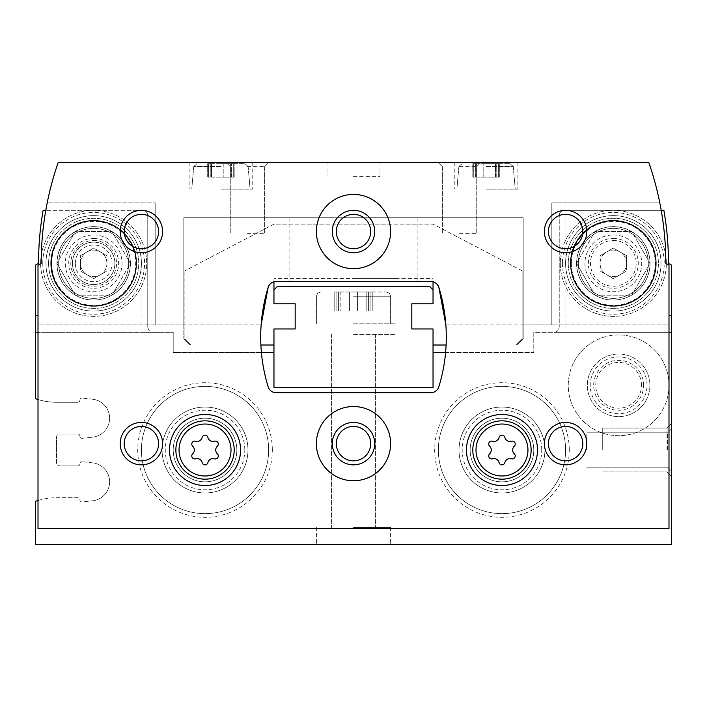 <?xml version="1.0" encoding="UTF-8"?>
<svg xmlns="http://www.w3.org/2000/svg" width="707" height="707" viewBox="0 0 707 707"><rect width="100%" height="100%" fill="white"/><g stroke="black" fill="none" stroke-linecap="round" stroke-linejoin="round"><path stroke-width="0.53" stroke-dasharray="3.54 2.65" d="M72.468 263.358A21.21 21.21 0 0 1 104.282 244.993A21.21 21.21 0 0 1 104.282 281.722A21.21 21.21 0 0 1 72.468 263.358A21.21 21.21 0 0 1 104.282 244.993A21.21 21.21 0 0 1 104.282 281.722A21.21 21.21 0 0 1 72.468 263.358M668.999 385.315A50.374 50.374 0 0 0 593.438 341.693A50.374 50.374 0 0 0 593.438 428.937A50.374 50.374 0 0 0 668.999 385.315A50.374 50.374 0 0 0 593.438 341.693A50.374 50.374 0 0 0 593.438 428.937A50.374 50.374 0 0 0 668.999 385.315M261.404 352.44L173.215 352.44L173.215 332.29L38.001 332.29M38.001 399.517A63.63 63.63 0 0 0 56.56 402.283L77.77 402.283A2.121 2.121 0 0 0 79.891 400.162A2.121 2.121 0 0 1 82.012 398.041A2.121 2.121 0 0 0 79.891 400.162A2.121 2.121 0 0 1 77.77 402.283L56.56 402.283A63.63 63.63 0 0 1 35.35 398.642L35.35 265.196L38.532 263.358A307.545 307.545 0 0 1 43.136 210.333L142.46 210.333A5.303 5.303 0 0 1 147.763 215.635A5.303 5.303 0 0 0 142.46 210.333L45.787 210.333A307.545 307.545 0 0 0 41.183 263.358L38.001 265.196L38.001 324.867L183.82 324.867L183.82 338.653L190.183 345.016L260.892 345.016M92.608 399.216L82.012 398.041L92.608 399.216A19.089 19.089 0 0 1 92.608 437.165A19.089 19.089 0 0 0 92.608 399.216M82.012 438.34L92.608 437.165L82.012 438.34A2.121 2.121 0 0 1 79.891 436.219A2.121 2.121 0 0 0 77.77 434.098L59.741 434.098A3.182 3.182 0 0 0 56.56 437.28L56.56 462.732A3.182 3.182 0 0 0 59.741 465.913L77.77 465.913A2.121 2.121 0 0 0 79.891 463.792A2.121 2.121 0 0 1 82.012 461.671A2.121 2.121 0 0 0 79.891 463.792A2.121 2.121 0 0 1 77.77 465.913L59.741 465.913A3.182 3.182 0 0 1 56.56 462.732L56.56 437.28A3.182 3.182 0 0 1 59.741 434.098L77.77 434.098A2.121 2.121 0 0 1 79.891 436.219A2.121 2.121 0 0 0 82.012 438.34M92.608 462.846L82.012 461.671L92.608 462.846A19.089 19.089 0 0 1 92.608 500.795A19.089 19.089 0 0 0 92.608 462.846M661.213 210.333L564.539 210.333A5.303 5.303 0 0 0 559.237 215.635A5.303 5.303 0 0 1 564.539 210.333L663.864 210.333A307.545 307.545 0 0 1 668.469 263.358L671.65 265.196L671.65 544.39L35.35 544.39L35.35 501.369A63.63 63.63 0 0 1 56.56 497.728L77.77 497.728A2.121 2.121 0 0 1 79.891 499.849A2.121 2.121 0 0 0 82.012 501.97L92.608 500.795L82.012 501.97A2.121 2.121 0 0 1 79.891 499.849A2.121 2.121 0 0 0 77.77 497.728L56.56 497.728A63.63 63.63 0 0 0 38.001 500.494M668.999 332.29L533.785 332.29L533.785 352.44L445.596 352.44M671.65 332.29L553.934 332.29C556.789 332.361 558.557 330.593 559.237 326.988L559.237 215.635L559.237 326.988C558.557 330.593 556.789 332.361 553.934 332.29L671.65 332.29L533.785 332.29L533.785 352.44L433.038 352.44L433.038 387.436L273.963 387.436L273.963 352.44L273.963 387.436L433.038 387.436L433.038 352.44L433.038 387.436L273.963 387.436L273.963 352.44L173.215 352.44L173.215 332.29L35.35 332.29M569.276 450.005A67.306 67.306 0 0 0 468.317 391.722A67.306 67.306 0 0 0 468.317 508.289A67.306 67.306 0 0 0 569.276 450.005M272.336 450.005A67.306 67.306 0 0 0 171.377 391.722A67.306 67.306 0 0 0 171.377 508.289A67.306 67.306 0 0 0 272.336 450.005M147.763 326.988C148.443 330.593 150.211 332.361 153.065 332.29C150.211 332.361 148.443 330.593 147.763 326.988L147.763 315.322L147.763 326.988M353.5 544.39L390.618 544.39L353.5 544.39M671.65 450.005L671.65 476.518L671.65 450.005M147.763 215.635L147.763 315.322L147.763 215.635M655.743 263.358A42.42 42.42 0 0 0 592.113 226.62A42.42 42.42 0 0 0 592.113 300.095A42.42 42.42 0 0 0 655.743 263.358A42.42 42.42 0 0 0 592.113 226.62A42.42 42.42 0 0 0 592.113 300.095A42.42 42.42 0 0 0 655.743 263.358M48.606 263.358A45.071 45.071 0 0 1 116.213 224.322A45.071 45.071 0 0 1 116.213 302.393A45.071 45.071 0 0 1 48.606 263.358A45.071 45.071 0 0 1 116.213 224.322A45.071 45.071 0 0 1 116.213 302.393A45.071 45.071 0 0 1 48.606 263.358M433.038 352.44L433.038 328.976L411.828 328.976L411.828 303.789L433.038 303.789L433.038 289.87L429.856 286.688L277.144 286.688L273.963 289.87L273.963 303.789L295.173 303.789L295.173 328.976L273.963 328.976L273.963 352.44M353.5 286.688L395.92 286.688L353.5 286.688M649.998 263.358A36.676 36.676 0 0 0 594.985 231.596A36.676 36.676 0 0 0 594.985 295.119A36.676 36.676 0 0 0 649.998 263.358A36.676 36.676 0 0 0 594.985 231.596A36.676 36.676 0 0 0 594.985 295.119A36.676 36.676 0 0 0 649.998 263.358M565.6 450.005A63.63 63.63 0 0 0 470.155 394.904A63.63 63.63 0 0 0 470.155 505.107A63.63 63.63 0 0 0 565.6 450.005A63.63 63.63 0 0 0 470.155 394.904A63.63 63.63 0 0 0 470.155 505.107A63.63 63.63 0 0 0 565.6 450.005A63.63 63.63 0 0 0 470.155 394.904A63.63 63.63 0 0 0 470.155 505.107A63.63 63.63 0 0 0 565.6 450.005A63.63 63.63 0 0 0 470.155 394.904A63.63 63.63 0 0 0 470.155 505.107A63.63 63.63 0 0 0 565.6 450.005A63.63 63.63 0 0 0 470.155 394.904A63.63 63.63 0 0 0 470.155 505.107A63.63 63.63 0 0 0 565.6 450.005A63.63 63.63 0 0 0 470.155 394.904A63.63 63.63 0 0 0 470.155 505.107A63.63 63.63 0 0 0 565.6 450.005M533.785 450.005A31.815 31.815 0 0 0 486.062 422.45A31.815 31.815 0 0 0 486.062 477.561A31.815 31.815 0 0 0 533.785 450.005A31.815 31.815 0 0 0 486.062 422.45A31.815 31.815 0 0 0 486.062 477.561A31.815 31.815 0 0 0 533.785 450.005A31.815 31.815 0 0 0 486.062 422.45A31.815 31.815 0 0 0 486.062 477.561A31.815 31.815 0 0 0 533.785 450.005A31.815 31.815 0 0 0 486.062 422.45A31.815 31.815 0 0 0 486.062 477.561A31.815 31.815 0 0 0 533.785 450.005M268.66 450.005A63.63 63.63 0 0 0 173.215 394.904A63.63 63.63 0 0 0 173.215 505.107A63.63 63.63 0 0 0 268.66 450.005A63.63 63.63 0 0 0 173.215 394.904A63.63 63.63 0 0 0 173.215 505.107A63.63 63.63 0 0 0 268.66 450.005A63.63 63.63 0 0 0 173.215 394.904A63.63 63.63 0 0 0 173.215 505.107A63.63 63.63 0 0 0 268.66 450.005A63.63 63.63 0 0 0 173.215 394.904A63.63 63.63 0 0 0 173.215 505.107A63.63 63.63 0 0 0 268.66 450.005A63.63 63.63 0 0 0 173.215 394.904A63.63 63.63 0 0 0 173.215 505.107A63.63 63.63 0 0 0 268.66 450.005A63.63 63.63 0 0 0 173.215 394.904A63.63 63.63 0 0 0 173.215 505.107A63.63 63.63 0 0 0 268.66 450.005M236.845 450.005A31.815 31.815 0 0 0 189.123 422.45A31.815 31.815 0 0 0 189.123 477.561A31.815 31.815 0 0 0 236.845 450.005A31.815 31.815 0 0 0 189.123 422.45A31.815 31.815 0 0 0 189.123 477.561A31.815 31.815 0 0 0 236.845 450.005A31.815 31.815 0 0 0 189.123 422.45A31.815 31.815 0 0 0 189.123 477.561A31.815 31.815 0 0 0 236.845 450.005A31.815 31.815 0 0 0 189.123 422.45A31.815 31.815 0 0 0 189.123 477.561A31.815 31.815 0 0 0 236.845 450.005M649.91 385.315A31.285 31.285 0 0 0 602.983 358.219A31.285 31.285 0 0 0 602.983 412.411A31.285 31.285 0 0 0 649.91 385.315A31.285 31.285 0 0 0 602.983 358.219A31.285 31.285 0 0 0 602.983 412.411A31.285 31.285 0 0 0 649.91 385.315M647.011 385.315A28.386 28.386 0 0 0 604.432 360.729A28.386 28.386 0 0 0 604.432 409.901A28.386 28.386 0 0 0 647.011 385.315M602.717 450.005L602.717 428.089L602.717 450.005M667.054 450.005L667.054 428.089L667.054 450.005M586.81 450.005L586.81 432.817L586.81 450.005M667.629 450.005L667.629 432.817L667.629 450.005M353.5 334.411L395.92 334.411L353.5 334.411M353.5 527.422L390.618 527.422L353.5 527.422M353.5 323.806L395.92 323.806L353.5 323.806M353.5 291.991L386.375 291.991L353.5 291.991M340.173 291.991L372.227 291.991L334.773 291.991L340.173 291.991L340.173 311.08L334.773 311.08L372.227 311.08L340.173 311.08L340.173 291.991M370.91 291.991L366.827 291.991L372.227 291.991L368.603 291.991L370.91 291.991L370.91 311.08L372.227 311.08L366.827 311.08L372.227 311.08L368.603 311.08L370.91 311.08L370.91 291.991M336.09 291.991L338.397 291.991L334.773 291.991L338.397 291.991L336.09 291.991L336.09 311.08L336.09 291.991M357.583 291.991L366.827 291.991L357.583 291.991L357.583 311.08L366.827 311.08L357.583 311.08L357.583 291.991M75.313 263.358A18.364 18.364 0 0 1 102.86 247.45A18.364 18.364 0 0 1 102.86 279.265A18.364 18.364 0 0 1 75.313 263.358M433.038 345.016L433.038 328.976L433.038 345.016L516.817 345.016L523.18 338.653L523.18 217.756L183.82 217.756L183.82 338.653L190.183 345.016L273.963 345.016L273.963 328.976L273.963 345.016M446.108 345.016L516.817 345.016L523.18 338.653L523.18 217.756L183.82 217.756L183.82 324.867L183.82 217.756L183.82 324.867L261.148 324.867L38.001 324.867L38.001 528.483L668.999 528.483L668.999 324.867L445.852 324.867A169.68 169.68 0 0 1 438.861 386.738A8.484 8.484 0 0 1 430.749 392.738L276.251 392.738A8.484 8.484 0 0 1 268.139 386.738A169.68 169.68 0 0 1 261.148 324.867M295.173 328.976L273.963 328.976L295.173 328.976L295.173 303.789L273.963 303.789L295.173 303.789M433.038 281.704L433.038 278.602L273.963 278.602L273.963 281.704M273.963 289.87L273.963 303.789L273.963 278.602L433.038 278.602L433.038 303.789L433.038 289.87M411.828 303.789L433.038 303.789L411.828 303.789L411.828 328.976L433.038 328.976L411.828 328.976M184.88 338.653L191.244 345.016L184.88 338.653L184.88 270.781L184.88 338.653M273.963 224.119L184.88 270.781L273.963 224.119L433.038 224.119L273.963 224.119M522.12 270.781L433.038 224.119L522.12 270.781L522.12 338.653L522.12 270.781M515.757 345.016L522.12 338.653L515.757 345.016M565.07 202.909L565.07 324.867L551.813 324.867L551.813 202.909L659.817 202.909L551.813 202.909L551.813 324.867L523.18 324.867L523.18 217.756L183.82 217.756L523.18 217.756L523.18 324.867L445.852 324.867M155.186 202.909L155.186 324.867L155.186 202.909L47.183 202.909L155.186 202.909L47.183 202.909L155.186 202.909L155.186 324.867L155.186 202.909M565.07 324.867L668.999 324.867L668.999 265.196L665.817 263.358A307.545 307.545 0 0 0 648.849 162.61L58.151 162.61A307.545 307.545 0 0 0 41.183 263.358L38.001 265.196L38.001 324.867L38.001 265.196L41.183 263.358A307.545 307.545 0 0 1 47.183 202.909M276.251 281.386L430.749 281.386M220.938 162.61L252.752 162.61L220.938 162.61M486.062 162.61L517.878 162.61L486.062 162.61M353.5 162.61L395.92 162.61L353.5 162.61M247.45 162.61L268.66 162.61L247.45 162.61M459.55 162.61L480.76 162.61L459.55 162.61M247.98 450.005A42.95 42.95 0 0 0 183.555 412.808A42.95 42.95 0 0 0 183.555 487.203A42.95 42.95 0 0 0 247.98 450.005A42.95 42.95 0 0 0 183.555 412.808A42.95 42.95 0 0 0 183.555 487.203A42.95 42.95 0 0 0 247.98 450.005M544.92 450.005A42.95 42.95 0 0 0 480.495 412.808A42.95 42.95 0 0 0 480.495 487.203A42.95 42.95 0 0 0 544.92 450.005A42.95 42.95 0 0 0 480.495 412.808A42.95 42.95 0 0 0 480.495 487.203A42.95 42.95 0 0 0 544.92 450.005M336.311 443.643A17.189 17.189 0 0 1 362.099 428.751A17.189 17.189 0 0 1 362.099 458.534A17.189 17.189 0 0 1 336.311 443.643M353.5 217.756L395.92 217.756L353.5 217.756M51.258 263.358A42.42 42.42 0 0 1 114.888 226.62A42.42 42.42 0 0 1 114.888 300.095A42.42 42.42 0 0 1 51.258 263.358M57.002 263.358A36.676 36.676 0 0 1 112.015 231.596A36.676 36.676 0 0 1 112.015 295.119A36.676 36.676 0 0 1 57.002 263.358A36.676 36.676 0 0 1 112.015 231.596A36.676 36.676 0 0 1 112.015 295.119A36.676 36.676 0 0 1 57.002 263.358A36.676 36.676 0 0 0 112.015 295.119A36.676 36.676 0 0 0 112.015 231.596A36.676 36.676 0 0 0 57.002 263.358A36.676 36.676 0 0 0 112.015 295.119A36.676 36.676 0 0 0 112.015 231.596A36.676 36.676 0 0 0 57.002 263.358M568.251 263.358A45.071 45.071 0 0 1 635.858 224.322A45.071 45.071 0 0 1 635.858 302.393A45.071 45.071 0 0 1 568.251 263.358A45.071 45.071 0 0 1 635.858 224.322A45.071 45.071 0 0 1 635.858 302.393A45.071 45.071 0 0 1 568.251 263.358M353.5 278.602L395.92 278.602L353.5 278.602M548.411 231.543A17.189 17.189 0 0 1 574.199 216.651A17.189 17.189 0 0 1 574.199 246.434A17.189 17.189 0 0 1 548.411 231.543M124.211 231.543A17.189 17.189 0 0 1 149.999 216.651A17.189 17.189 0 0 1 149.999 246.434A17.189 17.189 0 0 1 124.211 231.543M124.211 443.643A17.189 17.189 0 0 1 149.999 428.751A17.189 17.189 0 0 1 149.999 458.534A17.189 17.189 0 0 1 124.211 443.643M548.411 443.643A17.189 17.189 0 0 1 574.199 428.751A17.189 17.189 0 0 1 574.199 458.534A17.189 17.189 0 0 1 548.411 443.643M316.382 231.543A37.117 37.117 0 0 1 372.059 199.401A37.117 37.117 0 0 1 372.059 263.684A37.117 37.117 0 0 1 316.382 231.543M336.311 231.543A17.189 17.189 0 0 1 362.099 216.651A17.189 17.189 0 0 1 362.099 246.434A17.189 17.189 0 0 1 336.311 231.543M316.382 443.643A37.117 37.117 0 0 1 372.059 411.501A37.117 37.117 0 0 1 372.059 475.784A37.117 37.117 0 0 1 316.382 443.643M531.134 450.005A29.164 29.164 0 0 0 487.388 424.748A29.164 29.164 0 0 0 487.388 475.263A29.164 29.164 0 0 0 531.134 450.005M537.497 450.005A35.527 35.527 0 0 0 484.207 419.242A35.527 35.527 0 0 0 484.207 480.769A35.527 35.527 0 0 0 537.497 450.005M234.194 450.005A29.164 29.164 0 0 0 190.448 424.748A29.164 29.164 0 0 0 190.448 475.263A29.164 29.164 0 0 0 234.194 450.005M240.557 450.005A35.527 35.527 0 0 0 187.267 419.242A35.527 35.527 0 0 0 187.267 480.769A35.527 35.527 0 0 0 240.557 450.005M489.642 453.788A5.196 5.196 0 0 0 489.642 446.223A2.969 2.969 0 0 1 492.532 441.221A5.196 5.196 0 0 0 499.08 437.439A2.969 2.969 0 0 1 504.86 437.439A5.196 5.196 0 0 0 511.408 441.221A2.969 2.969 0 0 1 514.298 446.223A5.196 5.196 0 0 0 514.298 453.788A2.969 2.969 0 0 1 511.408 458.79A5.196 5.196 0 0 0 504.86 462.572A2.969 2.969 0 0 1 499.08 462.572A5.196 5.196 0 0 0 492.532 458.79A2.969 2.969 0 0 1 489.642 453.788M192.702 453.788A5.196 5.196 0 0 0 192.702 446.223A2.969 2.969 0 0 1 195.592 441.221A5.196 5.196 0 0 0 202.14 437.439A2.969 2.969 0 0 1 207.92 437.439A5.196 5.196 0 0 0 214.468 441.221A2.969 2.969 0 0 1 217.358 446.223A5.196 5.196 0 0 0 217.358 453.788A2.969 2.969 0 0 1 214.468 458.79A5.196 5.196 0 0 0 207.92 462.572A2.969 2.969 0 0 1 202.14 462.572A5.196 5.196 0 0 0 195.592 458.79A2.969 2.969 0 0 1 192.702 453.788M459.55 166.631L476.739 166.631L459.55 166.631M459.55 233.663L476.739 233.663L459.55 233.663M247.45 166.631L264.639 166.631L247.45 166.631M247.45 233.663L264.639 233.663L247.45 233.663M353.5 176.397L380.012 176.397L353.5 176.397M486.062 189.123L517.878 189.123L486.062 189.123M486.062 163.671L510.083 163.671L486.062 163.671M476.624 163.671L499.319 163.671L472.806 163.671L476.624 163.671L476.624 177.139L472.806 177.139L499.319 177.139L476.624 177.139L476.624 163.671M498.391 163.671L495.501 163.671L499.319 163.671L496.756 163.671L498.391 163.671L498.391 177.139L499.319 177.139L495.501 177.139L499.319 177.139L496.756 177.139L498.391 177.139L498.391 163.671M473.734 163.671L475.369 163.671L472.806 163.671L475.369 163.671L473.734 163.671L473.734 177.139L473.734 163.671M488.952 163.671L495.501 163.671L488.952 163.671L488.952 177.139L495.501 177.139L488.952 177.139L488.952 163.671M220.938 189.123L252.752 189.123L220.938 189.123M220.938 163.671L244.958 163.671L220.938 163.671M211.499 163.671L234.194 163.671L207.681 163.671L211.499 163.671L211.499 177.139L207.681 177.139L234.194 177.139L211.499 177.139L211.499 163.671M233.266 163.671L230.376 163.671L234.194 163.671L231.631 163.671L233.266 163.671L233.266 177.139L234.194 177.139L230.376 177.139L234.194 177.139L231.631 177.139L233.266 177.139L233.266 163.671M208.609 163.671L210.244 163.671L207.681 163.671L210.244 163.671L208.609 163.671L208.609 177.139L208.609 163.671M223.827 163.671L230.376 163.671L223.827 163.671L223.827 177.139L230.376 177.139L223.827 177.139L223.827 163.671M541.739 450.005A39.769 39.769 0 0 0 482.086 415.566A39.769 39.769 0 0 0 482.086 484.445A39.769 39.769 0 0 0 541.739 450.005M244.799 450.005A39.769 39.769 0 0 0 185.146 415.566A39.769 39.769 0 0 0 185.146 484.445A39.769 39.769 0 0 0 244.799 450.005M56.94 263.358A36.737 36.737 0 0 0 75.313 295.173L56.94 263.358L75.313 231.543A36.737 36.737 0 0 0 56.94 263.358L75.313 231.543L112.042 231.543A36.737 36.737 0 0 0 75.313 231.543L112.042 231.543L130.415 263.358A36.737 36.737 0 0 0 112.042 231.543L130.415 263.358L112.042 295.173A36.737 36.737 0 0 0 130.415 263.358L112.042 295.173L75.313 295.173A36.737 36.737 0 0 0 112.042 295.173L75.313 295.173L56.94 263.358M40.653 263.358A53.025 53.025 0 0 0 120.19 309.277A53.025 53.025 0 0 0 120.19 217.438A53.025 53.025 0 0 0 40.653 263.358A53.025 53.025 0 0 0 120.19 309.277A53.025 53.025 0 0 0 120.19 217.438A53.025 53.025 0 0 0 40.653 263.358M50.727 263.358A42.95 42.95 0 0 0 115.153 300.555A42.95 42.95 0 0 0 115.153 226.16A42.95 42.95 0 0 0 50.727 263.358A42.95 42.95 0 0 0 115.153 300.555A42.95 42.95 0 0 0 115.153 226.16A42.95 42.95 0 0 0 50.727 263.358M51.699 263.358A41.978 41.978 0 0 0 114.667 299.715A41.978 41.978 0 0 0 114.667 227A41.978 41.978 0 0 0 51.699 263.358M45.955 263.358A47.723 47.723 0 0 0 117.539 304.69A47.723 47.723 0 0 0 117.539 222.025A47.723 47.723 0 0 0 45.955 263.358A47.723 47.723 0 0 0 117.539 304.69A47.723 47.723 0 0 0 117.539 222.025A47.723 47.723 0 0 0 45.955 263.358A47.723 47.723 0 0 0 117.539 304.69A47.723 47.723 0 0 0 117.539 222.025A47.723 47.723 0 0 0 45.955 263.358M80.421 255.704L93.678 248.051L106.934 255.704L106.934 263.358A13.256 13.256 0 0 1 87.049 274.837A13.256 13.256 0 0 1 87.049 251.878A13.256 13.256 0 0 1 106.934 263.358L106.934 271.011L93.678 278.664L80.421 271.011L80.421 255.704L93.678 248.051L106.934 255.704L106.934 271.011L93.678 278.664L80.421 271.011L80.421 255.704M93.678 228.361A34.997 34.997 0 0 1 123.981 280.856A34.997 34.997 0 0 1 63.374 280.856A34.997 34.997 0 0 1 93.678 228.361A34.997 34.997 0 0 1 123.981 280.856A34.997 34.997 0 0 1 63.374 280.856A34.997 34.997 0 0 1 93.678 228.361M93.678 234.971A28.386 28.386 0 0 1 118.263 277.551A28.386 28.386 0 0 1 69.092 277.551A28.386 28.386 0 0 1 93.678 234.971M93.678 220.938A42.42 42.42 0 0 1 130.415 284.567A42.42 42.42 0 0 1 56.94 284.567A42.42 42.42 0 0 1 93.678 220.938A42.42 42.42 0 0 1 130.415 284.567A42.42 42.42 0 0 1 56.94 284.567A42.42 42.42 0 0 1 93.678 220.938M106.934 263.358A13.256 13.256 0 0 1 87.049 274.837A13.256 13.256 0 0 1 87.049 251.878A13.256 13.256 0 0 1 106.934 263.358M576.585 263.358A36.737 36.737 0 0 0 594.958 295.173L576.585 263.358L594.958 231.543A36.737 36.737 0 0 0 576.585 263.358L594.958 231.543L631.687 231.543A36.737 36.737 0 0 0 594.958 231.543L631.687 231.543L650.06 263.358A36.737 36.737 0 0 0 631.687 231.543L650.06 263.358L631.687 295.173A36.737 36.737 0 0 0 650.06 263.358L631.687 295.173L594.958 295.173A36.737 36.737 0 0 0 631.687 295.173L594.958 295.173L576.585 263.358M560.298 263.358A53.025 53.025 0 0 0 639.835 309.277A53.025 53.025 0 0 0 639.835 217.438A53.025 53.025 0 0 0 560.298 263.358A53.025 53.025 0 0 0 639.835 309.277A53.025 53.025 0 0 0 639.835 217.438A53.025 53.025 0 0 0 560.298 263.358M570.372 263.358A42.95 42.95 0 0 0 634.798 300.555A42.95 42.95 0 0 0 634.798 226.16A42.95 42.95 0 0 0 570.372 263.358A42.95 42.95 0 0 0 634.798 300.555A42.95 42.95 0 0 0 634.798 226.16A42.95 42.95 0 0 0 570.372 263.358M576.647 263.358A36.676 36.676 0 0 0 631.66 295.119A36.676 36.676 0 0 0 631.66 231.596A36.676 36.676 0 0 0 576.647 263.358A36.676 36.676 0 0 0 631.66 295.119A36.676 36.676 0 0 0 631.66 231.596A36.676 36.676 0 0 0 576.647 263.358M571.344 263.358A41.978 41.978 0 0 0 634.312 299.715A41.978 41.978 0 0 0 634.312 227A41.978 41.978 0 0 0 571.344 263.358M565.6 263.358A47.723 47.723 0 0 0 637.184 304.69A47.723 47.723 0 0 0 637.184 222.025A47.723 47.723 0 0 0 565.6 263.358A47.723 47.723 0 0 0 637.184 304.69A47.723 47.723 0 0 0 637.184 222.025A47.723 47.723 0 0 0 565.6 263.358A47.723 47.723 0 0 0 637.184 304.69A47.723 47.723 0 0 0 637.184 222.025A47.723 47.723 0 0 0 565.6 263.358M600.066 255.704L613.322 248.051L626.579 255.704L626.579 263.358A13.256 13.256 0 0 1 606.694 274.837A13.256 13.256 0 0 1 606.694 251.878A13.256 13.256 0 0 1 626.579 263.358L626.579 271.011L613.322 278.664L600.066 271.011L600.066 255.704L613.322 248.051L626.579 255.704L626.579 271.011L613.322 278.664L600.066 271.011L600.066 255.704M613.322 228.361A34.997 34.997 0 0 1 643.626 280.856A34.997 34.997 0 0 1 583.019 280.856A34.997 34.997 0 0 1 613.322 228.361A34.997 34.997 0 0 1 643.626 280.856A34.997 34.997 0 0 1 583.019 280.856A34.997 34.997 0 0 1 613.322 228.361M613.322 234.971A28.386 28.386 0 0 1 637.908 277.551A28.386 28.386 0 0 1 588.737 277.551A28.386 28.386 0 0 1 613.322 234.971M613.322 220.938A42.42 42.42 0 0 1 650.06 284.567A42.42 42.42 0 0 1 576.585 284.567A42.42 42.42 0 0 1 613.322 220.938A42.42 42.42 0 0 1 650.06 284.567A42.42 42.42 0 0 1 576.585 284.567A42.42 42.42 0 0 1 613.322 220.938M626.579 263.358A13.256 13.256 0 0 1 606.694 274.837A13.256 13.256 0 0 1 606.694 251.878A13.256 13.256 0 0 1 626.579 263.358M668.999 315.322L671.65 315.322M38.001 315.322L35.35 315.322M641.488 385.315A22.863 22.863 0 0 0 607.189 365.51A22.863 22.863 0 0 0 607.189 405.12A22.863 22.863 0 0 0 641.488 385.315M643.582 385.315A24.957 24.957 0 0 0 606.146 363.707A24.957 24.957 0 0 0 606.146 406.923A24.957 24.957 0 0 0 643.582 385.315M353.5 296.233L390.618 296.233L353.5 296.233M349.417 311.08L349.417 291.991L349.417 311.08M366.827 311.08L366.827 291.991L366.827 311.08M289.87 217.756L289.87 281.386M417.13 217.756L417.13 281.386M141.93 202.909L141.93 324.867M486.062 166.578L513.255 166.578L486.062 166.578M220.938 166.578L193.745 166.578L220.938 166.578M483.173 177.139L483.173 163.671L483.173 177.139M495.501 177.139L495.501 163.671L495.501 177.139M218.048 177.139L218.048 163.671L218.048 177.139M230.376 177.139L230.376 163.671L230.376 177.139M42.773 263.358A50.904 50.904 0 0 0 119.13 307.439A50.904 50.904 0 0 0 119.13 219.276A50.904 50.904 0 0 0 42.773 263.358M93.678 238.4A24.957 24.957 0 0 1 115.285 275.836A24.957 24.957 0 0 1 72.07 275.836A24.957 24.957 0 0 1 93.678 238.4M93.678 240.495A22.863 22.863 0 0 1 113.482 274.793A22.863 22.863 0 0 1 73.873 274.793A22.863 22.863 0 0 1 93.678 240.495M562.418 263.358A50.904 50.904 0 0 0 638.774 307.439A50.904 50.904 0 0 0 638.774 219.276A50.904 50.904 0 0 0 562.418 263.358M613.322 238.4A24.957 24.957 0 0 1 634.93 275.836A24.957 24.957 0 0 1 591.715 275.836A24.957 24.957 0 0 1 613.322 238.4M613.322 240.495A22.863 22.863 0 0 1 633.127 274.793A22.863 22.863 0 0 1 593.518 274.793A22.863 22.863 0 0 1 613.322 240.495M602.717 471.923L667.054 471.923L671.65 476.518L667.054 471.923L602.717 471.923M602.717 428.089L667.054 428.089L671.65 423.493L667.054 428.089L602.717 428.089M586.81 467.194L667.629 467.194L671.65 471.216L667.629 467.194L586.81 467.194M586.81 432.817L667.629 432.817L671.65 428.796L667.629 432.817L586.81 432.817M311.08 286.688L311.08 334.411L311.08 286.688M395.92 286.688L395.92 334.411L395.92 286.688M331.583 334.411L331.583 527.422L331.583 334.411M375.417 334.411L375.417 527.422L375.417 334.411M316.382 527.422L316.382 544.39L316.382 527.422M390.618 527.422L390.618 544.39L390.618 527.422M316.382 296.233L316.382 323.806L316.382 296.233L317.602 293.255L320.625 291.991L317.602 293.255L316.382 296.233M390.618 296.233L390.618 323.806L390.618 296.233L389.398 293.255L386.375 291.991L389.398 293.255L390.618 296.233M338.397 311.08L338.397 291.991L338.397 311.08M334.773 311.08L334.773 291.991L334.773 311.08M372.227 311.08L372.227 291.991L372.227 311.08M368.603 311.08L368.603 291.991L368.603 311.08M476.739 166.631L480.76 162.61L476.739 166.631L476.739 233.663L476.739 166.631M442.361 166.631L438.34 162.61L442.361 166.631L442.361 233.663L442.361 166.631M264.639 166.631L268.66 162.61L264.639 166.631L264.639 233.663L264.639 166.631M230.261 166.631L226.24 162.61L230.261 166.631L230.261 233.663L230.261 166.631M326.988 162.61L326.988 176.397L326.988 162.61M380.012 162.61L380.012 176.397L380.012 162.61M311.08 278.602L311.08 217.756M395.92 278.602L395.92 217.756M454.248 162.61L454.248 189.123L454.248 162.61M517.878 162.61L517.878 189.123L517.878 162.61M458.87 166.578L456.899 189.123L458.87 166.578L462.042 163.671L458.87 166.578M513.255 166.578L515.226 189.123L513.255 166.578L510.083 163.671L513.255 166.578M189.123 162.61L189.123 189.123L189.123 162.61M252.752 162.61L252.752 189.123L252.752 162.61M193.745 166.578L191.774 189.123L193.745 166.578L196.917 163.671L193.745 166.578M248.13 166.578L250.101 189.123L248.13 166.578L244.958 163.671L248.13 166.578M475.369 177.139L475.369 163.671L475.369 177.139M472.806 177.139L472.806 163.671L472.806 177.139M499.319 177.139L499.319 163.671L499.319 177.139M496.756 177.139L496.756 163.671L496.756 177.139M210.244 177.139L210.244 163.671L210.244 177.139M207.681 177.139L207.681 163.671L207.681 177.139M234.194 177.139L234.194 163.671L234.194 177.139M231.631 177.139L231.631 163.671L231.631 177.139"/><path stroke-width="1.06" d="M38.001 332.29L35.35 332.29L35.35 398.642A63.63 63.63 0 0 0 38.001 399.517M38.001 500.494A63.63 63.63 0 0 0 35.35 501.369L35.35 544.39L671.65 544.39L671.65 332.29L668.999 332.29M445.596 352.44L433.038 352.44M273.963 352.44L261.404 352.44M35.35 332.29L35.35 265.196L38.532 263.358A307.545 307.545 0 0 1 43.136 210.333L45.787 210.333A307.545 307.545 0 0 1 47.183 202.909M671.65 332.29L671.65 265.196L668.469 263.358A307.545 307.545 0 0 0 663.864 210.333L661.213 210.333M273.963 289.87L273.963 303.789L295.173 303.789L295.173 328.976L273.963 328.976L273.963 387.436L433.038 387.436L433.038 328.976L411.828 328.976L411.828 303.789L433.038 303.789L433.038 289.87L429.856 286.688L277.144 286.688L273.963 289.87L273.963 281.704M192.702 453.788A2.969 2.969 0 0 0 195.592 458.79A5.196 5.196 0 0 1 202.14 462.572A2.969 2.969 0 0 0 207.92 462.572A5.196 5.196 0 0 1 214.468 458.79A2.969 2.969 0 0 0 217.358 453.788A5.196 5.196 0 0 1 217.358 446.223A2.969 2.969 0 0 0 214.468 441.221A5.196 5.196 0 0 1 207.92 437.439A2.969 2.969 0 0 0 202.14 437.439A5.196 5.196 0 0 1 195.592 441.221A2.969 2.969 0 0 0 192.702 446.223A5.196 5.196 0 0 1 192.702 453.788M489.642 453.788A2.969 2.969 0 0 0 492.532 458.79A5.196 5.196 0 0 1 499.08 462.572A2.969 2.969 0 0 0 504.86 462.572A5.196 5.196 0 0 1 511.408 458.79A2.969 2.969 0 0 0 514.298 453.788A5.196 5.196 0 0 1 514.298 446.223A2.969 2.969 0 0 0 511.408 441.221A5.196 5.196 0 0 1 504.86 437.439A2.969 2.969 0 0 0 499.08 437.439A5.196 5.196 0 0 1 492.532 441.221A2.969 2.969 0 0 0 489.642 446.223A5.196 5.196 0 0 1 489.642 453.788M260.892 345.016L273.963 345.016M433.038 345.016L446.108 345.016M295.173 303.789L295.173 328.976M433.038 289.87L433.038 281.704M411.828 328.976L411.828 303.789M668.999 528.483L668.999 265.196L665.817 263.358A307.545 307.545 0 0 0 648.849 162.61L58.151 162.61A307.545 307.545 0 0 0 41.183 263.358L38.001 265.196L38.001 528.483L668.999 528.483M276.251 281.386A8.484 8.484 0 0 0 268.139 287.387A169.68 169.68 0 0 0 268.139 386.738A8.484 8.484 0 0 0 276.251 392.738L430.749 392.738A8.484 8.484 0 0 0 438.861 386.738A169.68 169.68 0 0 0 438.861 287.387A8.484 8.484 0 0 0 430.749 281.386L276.251 281.386C272.266 281.633 269.561 283.64 268.139 287.387L261.148 324.867M445.852 324.867L438.861 287.387C437.439 283.64 434.734 281.633 430.749 281.386M240.557 450.005A35.527 35.527 0 0 0 187.267 419.242A35.527 35.527 0 0 0 187.267 480.769A35.527 35.527 0 0 0 240.557 450.005M537.497 450.005A35.527 35.527 0 0 0 484.207 419.242A35.527 35.527 0 0 0 484.207 480.769A35.527 35.527 0 0 0 537.497 450.005M316.382 443.643A37.117 37.117 0 0 1 372.059 411.501A37.117 37.117 0 0 1 372.059 475.784A37.117 37.117 0 0 1 316.382 443.643M316.382 231.543A37.117 37.117 0 0 1 372.059 199.401A37.117 37.117 0 0 1 372.059 263.684A37.117 37.117 0 0 1 316.382 231.543M544.39 443.643A21.21 21.21 0 0 1 576.205 425.278A21.21 21.21 0 0 1 576.205 462.007A21.21 21.21 0 0 1 544.39 443.643M120.19 443.643A21.21 21.21 0 0 1 152.005 425.278A21.21 21.21 0 0 1 152.005 462.007A21.21 21.21 0 0 1 120.19 443.643M120.19 231.543A21.21 21.21 0 0 1 152.005 213.178A21.21 21.21 0 0 1 152.005 249.907A21.21 21.21 0 0 1 120.19 231.543M544.39 231.543A21.21 21.21 0 0 1 576.205 213.178A21.21 21.21 0 0 1 576.205 249.907A21.21 21.21 0 0 1 544.39 231.543M548.411 231.543A17.189 17.189 0 0 1 574.199 216.651A17.189 17.189 0 0 1 574.199 246.434A17.189 17.189 0 0 1 548.411 231.543M124.211 231.543A17.189 17.189 0 0 1 149.999 216.651A17.189 17.189 0 0 1 149.999 246.434A17.189 17.189 0 0 1 124.211 231.543M124.211 443.643A17.189 17.189 0 0 1 149.999 428.751A17.189 17.189 0 0 1 149.999 458.534A17.189 17.189 0 0 1 124.211 443.643M548.411 443.643A17.189 17.189 0 0 1 574.199 428.751A17.189 17.189 0 0 1 574.199 458.534A17.189 17.189 0 0 1 548.411 443.643M332.29 231.543A21.21 21.21 0 0 1 364.105 213.178A21.21 21.21 0 0 1 364.105 249.907A21.21 21.21 0 0 1 332.29 231.543M336.311 231.543A17.189 17.189 0 0 1 362.099 216.651A17.189 17.189 0 0 1 362.099 246.434A17.189 17.189 0 0 1 336.311 231.543M332.29 443.643A21.21 21.21 0 0 1 364.105 425.278A21.21 21.21 0 0 1 364.105 462.007A21.21 21.21 0 0 1 332.29 443.643M336.311 443.643A17.189 17.189 0 0 1 362.099 428.751A17.189 17.189 0 0 1 362.099 458.534A17.189 17.189 0 0 1 336.311 443.643M531.134 450.005A29.164 29.164 0 0 0 487.388 424.748A29.164 29.164 0 0 0 487.388 475.263A29.164 29.164 0 0 0 531.134 450.005M234.194 450.005A29.164 29.164 0 0 0 190.448 424.748A29.164 29.164 0 0 0 190.448 475.263A29.164 29.164 0 0 0 234.194 450.005M668.999 315.322L671.65 315.322M38.001 315.322L35.35 315.322M231.012 450.005A25.982 25.982 0 0 0 192.039 427.505A25.982 25.982 0 0 0 192.039 472.506A25.982 25.982 0 0 0 231.012 450.005M527.952 450.005A25.982 25.982 0 0 0 488.979 427.505A25.982 25.982 0 0 0 488.979 472.506A25.982 25.982 0 0 0 527.952 450.005"/></g></svg>
